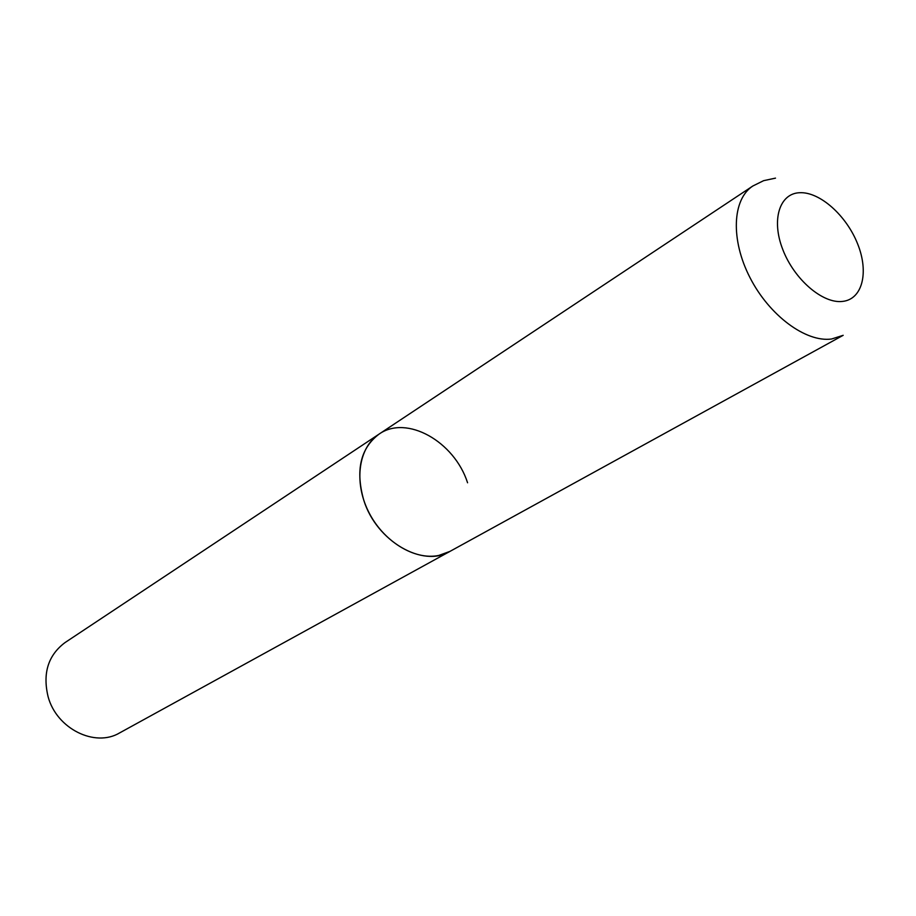 <?xml version="1.0" encoding="UTF-8"?>
<svg xmlns="http://www.w3.org/2000/svg" width="916" height="916" viewBox="0 0 916 916"><rect width="100%" height="100%" fill="white"/><g stroke="black" fill="none" stroke-linecap="round" stroke-linejoin="round"><path stroke-width="1.37" d="M378.995 434.161L65.002 642.597C48.124 655.272 42.491 673.329 48.113 696.755C56.678 728.827 95.035 747.708 119.653 732.892L843.178 335.313L831.568 339.012C805.851 342.55 769.268 315.505 749.964 277.582C730.453 239.729 732.296 199.241 752.815 186.017L378.995 434.161C358.717 447.34 353.576 481.427 368.301 511.243C382.819 541.127 414.295 560.546 438.718 555.462L449.951 551.398C422.871 568.034 376.476 541.276 363.801 500.296C355.328 470.435 360.4 448.382 378.995 434.161C406.624 414.444 454.416 441.546 467.572 482.778M799.737 192.715C779.516 193.322 771.1 219.851 782.825 249.633C794.241 279.437 822.694 303.86 842.48 301.421C862.448 299.429 869.112 272.373 857.662 243.988C846.498 215.569 819.797 191.673 799.737 192.715M752.815 186.017L763.612 180.67L775.508 178.128"/></g></svg>
